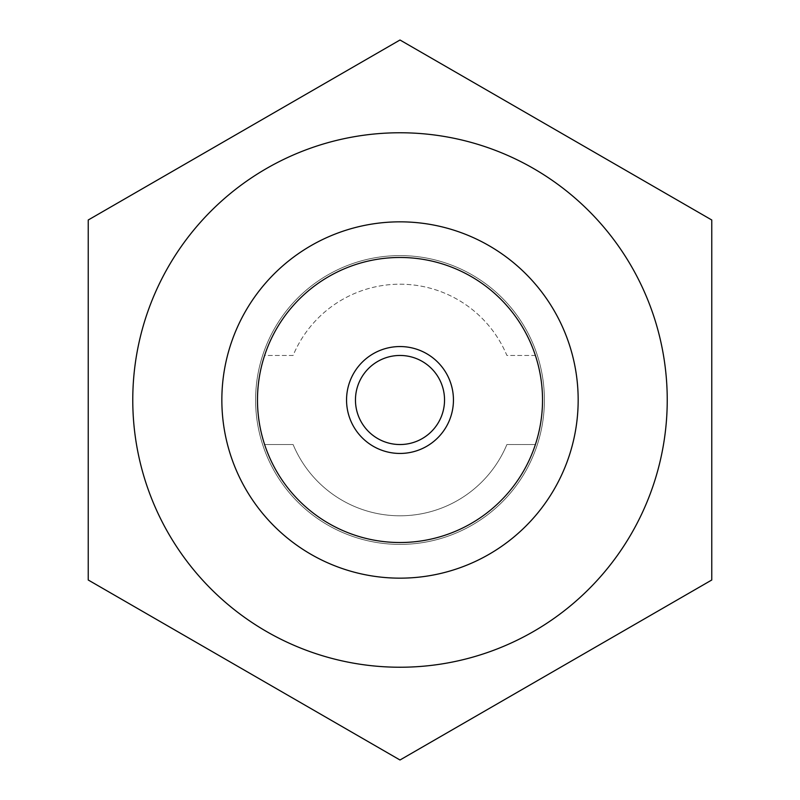 <?xml version="1.0" encoding="UTF-8"?>
<svg xmlns="http://www.w3.org/2000/svg" width="800" height="800" viewBox="0 0 800 800"><rect width="100%" height="100%" fill="white"/><g stroke="black" fill="none" stroke-linecap="round" stroke-linejoin="round"><path stroke-width="0.6" stroke-dasharray="4 3" d="M264.61 355.46A142.52 142.52 0 0 1 535.39 355.46L506.89 355.46A115.8 115.8 0 0 0 293.11 355.46L264.61 355.46A142.52 142.52 0 0 0 257.48 400A142.52 142.52 0 0 1 471.26 276.57A142.52 142.52 0 0 1 471.26 523.43A142.52 142.52 0 0 1 257.48 400A142.52 142.52 0 0 0 264.61 444.54L293.11 444.54L264.61 444.54A142.52 142.52 0 0 0 535.39 444.54A142.52 142.52 0 0 0 535.39 355.46L506.89 355.46A115.8 115.8 0 0 0 293.11 355.46L264.61 355.46M293.11 444.54A115.8 115.8 0 0 0 506.89 444.54L535.39 444.54L506.89 444.54A115.8 115.8 0 0 1 293.11 444.54M346.55 400A53.45 53.45 0 0 1 426.72 353.71A53.45 53.45 0 0 1 426.72 446.29A53.45 53.45 0 0 1 346.55 400M257.48 400A142.52 142.52 0 0 1 471.26 276.57A142.52 142.52 0 0 1 471.26 523.43A142.52 142.52 0 0 1 257.48 400M221.85 400A178.15 178.15 0 0 1 489.08 245.71A178.15 178.15 0 0 1 489.08 554.29A178.15 178.15 0 0 1 221.85 400A178.15 178.15 0 0 1 489.08 245.71A178.15 178.15 0 0 1 489.08 554.29A178.15 178.15 0 0 1 221.85 400A178.15 178.15 0 0 1 489.08 245.71A178.15 178.15 0 0 1 489.08 554.29A178.15 178.15 0 0 1 221.85 400A178.15 178.15 0 0 1 489.08 245.71A178.15 178.15 0 0 1 489.08 554.29A178.15 178.15 0 0 1 221.85 400A178.15 178.15 0 0 1 489.08 245.71A178.15 178.15 0 0 1 489.08 554.29A178.15 178.15 0 0 1 221.85 400M88.23 220L400 40L711.77 220L711.77 580L400 760L88.23 580L88.23 220L400 40L711.77 220L711.77 580L400 760L88.23 580L88.23 220L88.23 580L400 760L711.77 580L711.77 220L400 40L88.23 220M132.77 400A267.23 267.23 0 0 1 631.43 266.38A267.23 267.23 0 0 1 469.16 658.13A267.23 267.23 0 0 1 132.77 400A267.23 267.23 0 0 1 631.43 266.38A267.23 267.23 0 0 1 469.16 658.13A267.23 267.23 0 0 1 132.77 400A267.23 267.23 0 0 1 533.62 168.57A267.23 267.23 0 0 1 533.62 631.43A267.23 267.23 0 0 1 132.77 400M255.61 400A144.39 144.39 0 0 1 472.2 274.95A144.39 144.39 0 0 1 472.2 525.05A144.39 144.39 0 0 1 255.61 400A144.39 144.39 0 0 1 472.2 274.95A144.39 144.39 0 0 1 472.2 525.05A144.39 144.39 0 0 1 255.61 400A144.39 144.39 0 0 1 472.2 274.95A144.39 144.39 0 0 1 472.2 525.05A144.39 144.39 0 0 1 255.61 400A144.39 144.39 0 0 1 472.2 274.95A144.39 144.39 0 0 1 472.2 525.05A144.39 144.39 0 0 1 255.61 400"/><path stroke-width="1.2" d="M346.55 400A53.45 53.45 0 0 1 426.72 353.71A53.45 53.45 0 0 1 426.72 446.29A53.45 53.45 0 0 1 346.55 400M257.48 400A142.52 142.52 0 0 1 471.26 276.57A142.52 142.52 0 0 1 471.26 523.43A142.52 142.52 0 0 1 257.48 400M132.77 400A267.23 267.23 0 0 1 533.62 168.57A267.23 267.23 0 0 1 533.62 631.43A267.23 267.23 0 0 1 132.77 400M88.23 400L88.23 580L400 760L711.77 580L711.77 220L400 40L88.23 220L88.23 400M221.85 400A178.15 178.15 0 0 1 489.08 245.71A178.15 178.15 0 0 1 489.08 554.29A178.15 178.15 0 0 1 221.85 400M355.46 400A44.54 44.54 0 0 1 422.27 361.43A44.54 44.54 0 0 1 422.27 438.57A44.54 44.54 0 0 1 355.46 400"/></g></svg>
